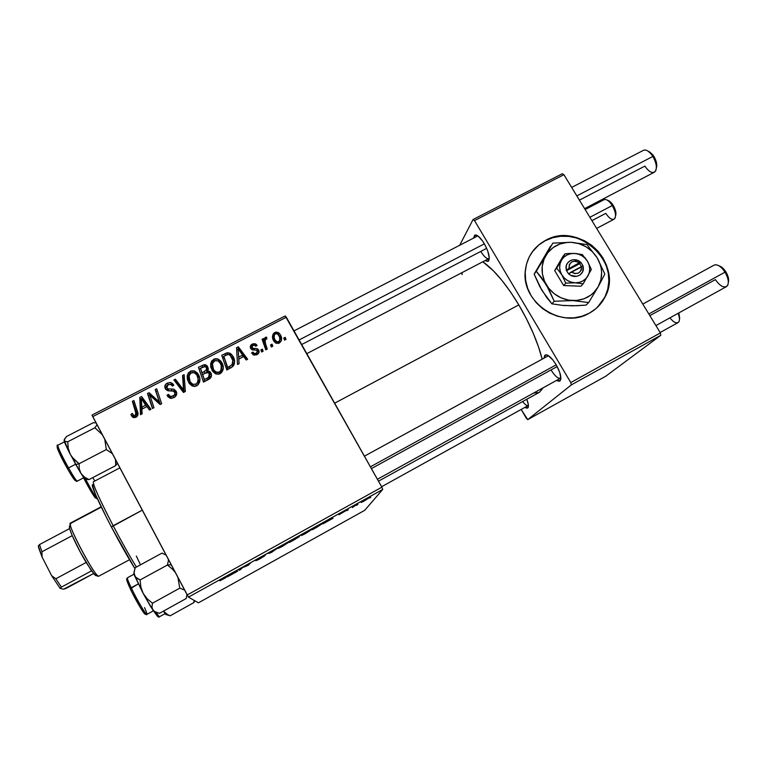 <?xml version="1.0" encoding="UTF-8"?>
<svg xmlns="http://www.w3.org/2000/svg" width="767" height="767" viewBox="0 0 767 767"><rect width="100%" height="100%" fill="white"/><g stroke="black" fill="none" stroke-linecap="round" stroke-linejoin="round"><path stroke-width="1.15" d="M597.407 307.289L604.617 297.577C623.907 264.164 578.596 221.069 545.27 240.723L545.481 240.435C578.826 220.771 624.165 263.896 604.866 297.328C601.299 304.135 596.103 309.427 589.286 313.195L581.865 316.282L573.86 317.845L565.586 317.816L557.369 316.186L549.527 313.032L542.384 308.459L536.2 302.658L531.234 295.861L527.667 288.334L525.635 280.377L525.213 272.295L526.411 264.404L529.182 257.003L533.401 250.387L538.904 244.798L545.481 240.435L552.863 237.473L560.782 236.015L568.941 236.102L577.024 237.741L584.722 240.857L591.769 245.335L597.876 251.02L602.833 257.683L606.438 265.085L608.547 272.947L609.084 280.971L608.02 288.852L605.384 296.283L601.27 302.994L595.834 308.708L589.286 313.195C561.693 329.858 520.601 302.16 525.366 270.233C527.111 256.859 533.813 246.936 545.481 240.435L545.27 240.723C540.006 243.503 535.644 247.271 532.164 252.027M522.615 401.563C525.27 404.871 527.207 406.155 528.425 405.427L528.262 405.542C526.996 406.021 525.117 404.698 522.615 401.563M526.766 399.271C528.501 403.691 528.875 406.558 527.888 407.862L524.906 407.392L527.063 408.236L528.252 407.239L528.329 404.583L526.766 399.271M480.775 251.423C484.428 257.204 487.246 259.514 489.231 258.345L488.886 258.604C486.805 259.141 484.102 256.744 480.775 251.423M484.159 243.475C488.78 251.988 490.209 257.865 488.464 261.096L484.974 260.646L488.042 261.403L489.279 258.019L487.831 251.279L485.559 246.025L482.654 241.116L478.081 236.044L474.668 235.172L473.536 238.125L475.224 234.97C477.649 234.951 480.631 237.789 484.159 243.475M551.013 369.934C555.241 376.559 558.52 379.234 560.821 377.968L560.466 378.246C558.031 378.821 554.877 376.051 551.013 369.934M556.123 364.68C560.437 372.513 561.78 377.872 560.15 380.768L556.497 380.442L559.114 381.285L559.996 380.911L560.878 378.706L559.766 372.455L556.123 364.68L552.892 359.982L548.089 355.476L546.746 354.891L544.791 355.265L543.985 358.064L545.644 354.824C548.501 354.814 551.991 358.103 556.123 364.68M518.818 304.902C506.249 284.154 494.245 269.773 482.817 261.768L493.449 270.856L501.915 280.377L510.506 291.891L518.818 304.902L334.652 403.193L518.818 304.902L526.478 318.813L533.132 333.003L538.482 346.809L542.154 359.061C537.705 341.948 529.93 323.895 518.818 304.902M364.699 510.333L198.423 602.833L188.452 597.129L382.733 489.442L364.699 510.333L382.733 489.442L381.861 487.189L286.331 317.222L92.74 416.634L187.225 594.981L381.861 487.189L382.733 489.442L188.452 597.129L198.423 602.833L364.699 510.333M348.276 509.825L346.857 510.611L348.276 509.825M357.805 504.542L356.396 505.319L357.805 504.542M305.765 533.41L312.207 529.182L302.936 534.148L301.287 535.539L304.211 534.254L312.207 529.259L303.454 533.822L301.268 535.471L305.765 533.41M324.594 522.96L333.031 518.271L332.159 517.763L330.395 518.741L323.041 523.813L333.031 518.271L332.159 517.763L330.395 518.741L324.594 522.96M295.046 539.345L299.6 535.989L292.304 539.853L289.485 542.432L299.12 536.833L297.586 537.418L299.648 536.028L297.845 536.804L292.304 539.853L289.485 542.432L295.046 539.345M271.604 552.345L277.999 547.791L270.933 552.576L267.75 553.467L271.604 552.345L277.999 547.791L270.933 552.576L267.75 553.467L271.604 552.345M219.88 580.82L225.373 577.906L227.761 575.643L219.918 580.724L226.14 577.34L227.761 575.643L226.236 576.477L224.664 578.145L219.88 580.82M240.665 569.497L242.477 567.638L248.249 565.289L250.56 562.997L247.166 565.739L241.394 568.079L239.17 570.332L242.477 567.638L248.249 565.289L250.56 562.997L247.166 565.739L241.394 568.079L239.17 570.332L240.665 569.497M228.969 575.988L237.712 571.137L235.488 571.348L227.368 576.87L237.712 571.137L235.488 571.348L228.969 575.988M260.214 558.673L264.625 555.883L259.102 558.434L265.449 555.03L257.952 558.999L263.186 556.737L257.961 559.891L264.653 555.912L258.863 558.616L265.449 555.03L257.424 559.383L263.186 556.737L255.862 560.744L260.214 558.673M282.687 546.209L289.006 542.087L279.821 546.938L278.057 548.424L281.115 547.063L289.006 542.125L280.08 546.775L278.018 548.367L282.687 546.209M338.966 514.753L346.77 510.141L338.976 514.734M316.589 527.399L323.597 522.854L315.62 526.929L312.505 529.661L323.578 522.931L315.62 526.929L312.505 529.661L316.589 527.399M364.133 501.043L369.224 497.725L362.609 501.302L361.209 502.481L363.414 501.436L369.176 497.802L361.343 502.222L364.133 501.043M352.369 507.553L357.873 503.794L352.369 507.553M370.816 497.323L369.406 498.099L370.816 497.323M221.884 362.724L223.149 366.338L222.948 370.154L221.366 372.8L218.355 374.267L215.402 373.711L212.699 371.372L210.752 366.981L210.628 363.836L211.711 360.95L214.913 358.764L217.387 358.803L220.484 360.73L221.884 362.724L218.48 359.196L213.744 359.205L210.704 363.385L212.066 370.365L215.805 373.903L220.091 373.721C223.657 370.662 224.261 366.99 221.884 362.724L222.142 364.756L221.884 362.724M238.767 359.109L239.083 363.673L237.521 364.478L236.552 347.7L238.316 346.799L247.655 359.234L246.197 359.991L243.705 356.559L238.767 359.109L243.705 356.559L246.197 359.991L247.655 359.234L238.316 346.799L236.552 347.7L237.521 364.478L239.083 363.673L238.767 359.109M136.037 417.219L132.749 417.238L130.917 414.381L132.327 413.423L133.247 415.273L134.57 415.772L136.238 414.401L132.355 401.294L133.88 400.518L137.945 413.48L137.581 415.762L136.037 417.219C138.031 415.762 138.52 413.864 137.504 411.534L133.88 400.518L132.355 401.294L135.855 411.946L135.27 415.561L134.091 415.743L132.327 413.423L130.917 414.381L131.608 415.982L133.688 417.632L136.037 417.219M176.189 391.304L176.707 394.008L174.723 397.133L170.849 398.37L168.136 396.961L166.966 395.283L168.366 394.353L169.833 396.175L171.492 396.501L174.099 395.321L175.068 393.289L173.745 391.199L168.117 390.777L165.902 389.569L164.809 386.309L166.612 383.519L170.159 382.455L172.527 383.49L173.812 385.187L172.412 386.089L171.022 384.564L168.721 384.449L166.938 385.657L166.66 387.68L167.983 388.831L173.85 389.157L176.189 391.304L173.802 389.147L167.983 388.831L166.765 387.901L168.174 384.689L170.677 384.411L172.412 386.089L173.812 385.187L171.041 382.647L167.359 383.069C164.934 384.42 164.263 386.309 165.327 388.744L167.657 390.662L173.572 391.132L174.78 392.196C175.355 393.855 174.809 395.12 173.131 395.983L170.332 396.405L168.366 394.353L166.966 395.283L170.063 398.236L173.898 397.632C176.535 396.108 177.302 393.998 176.189 391.304L176.726 392.944L176.189 391.304M184.128 374.67L185.346 391.477L183.457 392.455L173.879 379.943L175.365 379.176L183.581 389.895L182.546 375.485L184.128 374.67L182.546 375.485L183.581 389.895L175.365 379.176L173.879 379.943L183.457 392.455L185.346 391.477L184.128 374.67M198.528 374.766L199.794 378.409L199.573 382.244L197.972 384.909L194.933 386.386L191.961 385.83L189.257 383.481L187.321 379.061L187.206 375.897L188.308 372.992L190.935 370.979L194.022 370.825L197.138 372.762L198.528 374.766L194.789 371.075L190.36 371.238L187.282 375.447L188.615 382.465L192.622 386.117L196.688 385.839C200.292 382.752 200.906 379.061 198.528 374.766L198.96 376.722L198.528 374.766M285.228 337.336L285.966 339.407L284.547 340.145L283.78 338.094L285.228 337.336L283.78 338.094L284.547 340.145L285.966 339.407L285.228 337.336L285.017 339.541L285.228 337.336M210.858 372.867L211.452 375.485L210.551 378.016L203.476 382.1L198.442 367.307L204.118 364.67L207.119 365.83L208.346 368.908L207.608 371.036L209.535 371.439L210.858 372.867L209.199 371.266L207.608 371.036L207.732 366.741L205.892 364.9L204.118 364.67L198.442 367.307L203.476 382.1L209.123 379.176C211.471 377.556 212.047 375.447 210.858 372.867L211.203 374.833L210.858 372.867M141.857 409.175L142.106 413.854L140.486 414.698L139.786 397.479L141.617 396.539L150.974 409.271L149.469 410.048L146.967 406.539L141.857 409.175L146.967 406.539L149.469 410.048L150.974 409.271L141.617 396.539L139.786 397.479L140.486 414.698L142.106 413.854L141.857 409.175M150.984 398.543L153.966 407.718L152.46 408.495L147.513 393.5L149.086 392.694L159.459 402.215L155.183 389.559L156.689 388.783L161.664 403.739L160.092 404.545L149.699 395.053L150.984 398.543L149.699 395.053L160.092 404.545L161.664 403.739L156.689 388.783L155.183 389.559L159.459 402.215L149.086 392.694L147.513 393.5L152.46 408.495L153.966 407.718L150.984 398.543M256.945 354.651L253.935 355.092L251.566 352.945L252.909 352.034L254.308 353.51L255.747 353.625L257.597 351.65L256.619 350.231L252.42 349.867L250.694 348.458L250.445 345.984L252.822 343.846L255.277 343.779L257.089 345.399L255.747 346.31L254.481 345.188L253.187 345.208L251.844 346.905L252.784 348.314L257.06 348.678L258.623 349.838L258.901 352.734L256.945 354.651C258.92 353.606 259.524 352.072 258.767 350.078L257.06 348.678L252.602 348.218L252.017 347.499L252.784 345.38L254.865 345.371L255.747 346.31L257.089 345.399L255.823 344.057L252.18 344.134C250.378 345.169 249.889 346.607 250.694 348.458L251.787 349.599L256.83 350.346L257.386 350.931L256.331 353.405L254.145 353.424L252.909 352.034L251.566 352.945L253.225 354.795L256.945 354.651M233.034 366.386L226.831 370.01L221.768 355.303L227.598 352.705L231.461 354.258L233.436 357.106L234.443 360.212L234.309 364.104L233.034 366.386C235.076 363.194 235.105 359.905 233.139 356.521L230.052 353.213L227.118 352.772L221.768 355.303L226.831 370.01L233.034 366.386M280.406 334.796L281.566 339.244L280.952 341.459L278.929 343.252L276.082 343.223L274.183 341.66L272.803 338.755L273.071 334.096L274.548 332.619L276.446 332.044L278.814 332.868L280.406 334.796L278.728 332.801L274.816 332.466C272.093 334.824 271.739 337.662 273.752 340.97L275.391 342.849L279.303 343.079C281.93 340.759 282.294 337.998 280.406 334.796L280.223 337.02L280.406 334.796M272.045 344.153L272.774 346.233L271.345 346.981L270.578 344.91L272.045 344.153L270.578 344.91L271.345 346.981L272.774 346.233L272.045 344.153L271.93 346.32L272.045 344.153M265.823 344.824L267.261 349.09L265.804 349.848L262.084 339.254L263.532 338.506L264.289 340.692L264.749 337.979L266.561 337.173L266.839 338.976L265.631 339.273L265.027 341.066L265.823 344.824C264.759 342.734 264.797 340.807 265.948 339.043L266.839 338.976L266.561 337.173L265.401 337.317L264.289 340.692L263.532 338.506L262.084 339.254L265.804 349.848L267.261 349.09L265.823 344.824L265.746 346.981L265.823 344.824M262.381 349.158L263.11 351.238L261.672 351.986L260.905 349.915L262.381 349.158L260.905 349.915L261.672 351.986L263.11 351.238L262.381 349.158L262.333 351.276L262.381 349.158M92.002 415.072L285.219 315.927L381.861 487.189L187.225 594.981L188.452 597.129L92.002 415.072L92.74 416.634L286.331 317.222L285.219 315.927L92.002 415.072M605.662 376.281L527.744 419.626L571.319 384.9L660.79 335.304L605.662 376.281L660.79 335.304L660.397 332.926L563.898 174.694L474.524 220.589L570.782 382.56L660.397 332.926L660.79 335.304L571.319 384.9L527.744 419.626L526.373 418.341L521.167 409.463L527.744 419.626L605.662 376.281M459.663 245.296L473.066 219.525L562.288 173.745L563.898 174.694L660.397 332.926L570.782 382.56L571.319 384.9L570.782 382.56L474.524 220.589L473.066 219.525L474.524 220.589L563.898 174.694L562.288 173.745L473.066 219.525L459.663 245.296M462.031 272.621L462.079 274.615M533.707 393.02L538.77 392.579M539.469 392.244L543.285 387.728L539.489 392.244L378.476 481.177M364.421 456.164L548.491 355.725L545.644 354.824M284.432 339.848L285.123 339.848L284.432 339.848M199.094 369.205L200.551 368.448L199.094 369.205M202.411 367.288L202.047 365.447L202.411 367.288M204.453 366.415L204.118 364.67L204.453 366.415M205.585 366.722L208.097 368.745L207.732 366.741L208.336 369.234L205.585 366.722M207.857 372.398L207.608 371.036L207.857 372.398M209.046 373.078L211.462 375.379L209.046 373.078M209.794 378.275L208.873 379.291L209.966 376.089M210.091 376.674L209.976 377.863M208.873 379.291L208.519 377.364L208.873 379.291M204.741 381.448L202.67 374.603L203.073 376.559L202.67 374.603L205.777 373.002L208.346 372.522L209.381 373.577L208.519 377.364L207.119 378.179L207.474 380.029L207.119 378.179L204.377 379.598L204.741 381.439M206.083 372.848L206.908 371.842L206.534 369.857L202.085 372.867L202.488 374.842L200.513 368.265L205.268 366.549L206.304 367.546L206.994 371.554M206.831 371.995L206.486 372.484M200.513 368.265L202.085 372.867L204.463 371.64L204.827 373.491L204.463 371.64L206.678 369.272L206.045 367.153L204.367 366.434L200.513 368.265M187.752 380.576L187.282 375.447L187.8 377.402L190.082 373.692L187.953 376.76L187.752 380.576M190.81 373.059L190.36 371.238L190.81 373.059M199.315 377.402L196.688 373.893L194.319 372.762L198.96 376.722L199.612 378.112M198.452 380.164L198.595 381.966M198.557 382.532L198.26 383.855M198.049 384.315L197.014 385.657C198.72 383.634 199.084 381.362 198.107 378.85L196.985 375.37C198.912 378.706 198.557 381.65 195.921 384.19L196.352 385.993L195.921 384.19L192.9 384.334L190.12 381.774L189.008 375.897L191.175 372.848L194.319 372.762L196.534 374.632L194.607 372.896L192.9 372.455L190.753 373.098L189.286 374.986L189.018 378.927L190.619 383.673L190.12 381.774L192.929 384.344L196.199 384.037L197.608 382.417L198.107 378.831M194.147 386.424L192.258 385.628L190.619 383.673L194.147 386.424M189.717 381.582L190.619 383.673M184.118 391.736L175.979 381.103L175.106 381.544L175.979 381.103L175.365 379.176L175.979 381.103L181.712 388.457L181.146 386.578L184.128 391.745L182.546 375.485L183.092 377.431L184.281 376.827L183.092 377.431L183.84 388.716M170.485 397.977L169.028 396.165L168.021 396.836L169.028 396.165L168.366 394.353L170.485 397.977L169.833 396.175L170.485 397.977L171.99 398.313L170.859 398.169M173.725 397.718L173.131 395.983L173.725 397.718M175.125 396.702L175.394 394.027L175.672 395.36M165.691 387.373L165.49 389.013L166.477 386.098M167.963 384.804L167.359 383.069L167.963 384.804M170.418 384.344L173.294 385.513L170.418 384.344M167.196 389.099L168.404 390.633L167.983 388.831L168.644 390.691L171.942 390.796L171.3 388.936L171.942 390.796L174.425 390.997L176.736 393.049L175.959 391.995L172.911 390.806M172.565 390.796L169.047 390.739M168.644 390.691L167.532 389.924M175.614 395.676L175.422 396.223M132.039 416.586L130.917 414.381L131.866 416.059L133.113 415.206L132.039 416.586M133.765 416.376L132.835 414.688L133.765 416.366L135.586 417.43L134.771 417.334M136.152 417.162L135.27 415.561L136.152 417.162M137.072 414.669L136.862 416.663L136.766 413.634L132.355 401.294L133.295 403.068L134.513 402.445L133.295 403.068L137.005 414.401M141.272 414.285L140.668 399.281L139.786 397.479L140.668 399.281L141.349 398.926L140.668 399.281L141.272 414.285M141.454 398.869L142.48 398.341L141.617 396.539L150.639 409.444L142.48 398.341L141.454 398.869M141.818 407.143L141.301 398.619L146.679 406.683L145.893 405.043L141.818 407.143L142.633 408.782L141.818 407.143L145.893 405.043L141.301 398.619L141.818 407.143M155.787 399.693L149.901 394.526L148.338 395.331L152.643 408.399L147.513 393.5L148.338 395.331L149.901 394.526L149.086 392.694L149.901 394.526L154.598 398.658L153.822 396.855L154.598 398.658L157.992 401.707L157.245 399.923L160.188 403.979L155.183 389.559L155.941 391.419L157.331 390.7L155.941 391.419L160.188 403.979L156.305 400.153M252.937 354.143L252.909 352.034L253.062 354.354M256.331 354.929L256.331 353.405L256.331 354.929M257.539 354.172L257.53 353.386M250.512 348.065L251.883 346.473L250.761 347.556M252.199 345.831L252.18 344.134L252.199 345.831M251.969 348.439L252.122 349.762M252.621 349.915L252.602 348.218L252.621 349.915M254.28 350.02L254.26 348.467L254.28 350.02M257.05 350.509L257.06 348.678L257.05 350.509M257.396 350.941L258.747 352.197L258.767 350.078L258.949 352.619L257.396 350.941M237.54 364.469L236.552 347.7L236.696 349.838L238.067 349.138L236.696 349.838L237.54 364.469M238.201 349.071L238.316 346.799L238.451 348.937L246.59 359.79L238.201 349.071M238.901 361.171L239.074 363.673L238.901 361.171M238.182 350.95L238.47 353.299L238.182 350.95M238.69 357.134L238.048 348.822L242.631 355.092L242.727 357.067L242.631 355.092L238.69 357.134L238.815 359.09L238.69 357.134L242.631 355.092L238.048 348.822L238.69 357.134M222.42 357.192L223.849 356.454L222.42 357.192M225.46 355.428L225.249 353.52L225.46 355.428M227.31 354.594L227.118 352.772L227.31 354.594M233.609 359.177L230.196 355.284L233.312 358.601L233.139 356.521L234.52 361.756M234.328 360.998L233.877 359.771M233.034 362.925L233.072 364.037M232.919 365.245L231.749 367.249M230.972 367.863L230.934 367.892C232.871 366.405 233.523 364.469 232.9 362.072M227.895 369.464L223.83 356.272L224.069 358.352L223.83 356.272L227.895 354.469L229.477 354.795L231.644 357.182C233.906 361.094 233.216 364.22 229.573 366.568L229.764 368.496L229.573 366.568L227.713 367.527L227.914 369.454M210.896 367.556L210.704 363.385L211.04 365.418L213.552 361.573L211.414 364.162L210.896 367.556M214.041 361.132L213.744 359.205L214.041 361.132M218.403 361.104L222.142 364.756L223.264 367.642L221.51 363.731L218.403 361.104M221.538 367.671L220.206 373.663L221.26 372.302M221.74 368.774L221.797 369.972M221.759 370.528L221.471 371.851M212.593 367.412L213.878 371.659L216.428 374.114L214.089 372.024M213.878 371.659L212.775 368.86M213.562 369.675L212.421 363.836L214.568 360.806L217.924 360.835L220.35 363.328C222.277 366.645 221.941 369.56 219.333 372.091L219.592 373.951L219.333 372.091L216.016 372.1L213.562 369.675L215.201 371.631L217.636 372.484L219.602 371.928L221.001 370.327L221.26 365.571L219.899 362.59L217.972 360.854L214.971 360.634L212.699 362.925L212.449 366.847L213.562 369.675M272.534 337.384L274.337 334.901L272.534 337.384M274.701 334.307L274.816 332.466L274.701 334.307M280.789 338.189L278.785 335.217L280.223 337.02L281.355 340.51M281.278 339.867L281.115 339.148M279.552 342.724L279.715 340.577M274.126 337.298L274.749 341.881M274.567 341.497L274.26 340.653M274.049 339.819L273.953 338.084M275.094 340.088C273.598 337.71 273.714 335.591 275.43 333.712L277.692 333.981L278.977 335.524C280.386 337.863 280.271 339.973 278.642 341.861L278.526 343.395L278.642 341.861L276.427 341.66L275.094 340.088L274.95 342.274L275.094 340.088L277.568 342.082L279.725 340.538L279.639 337.135L277.549 333.875L275.679 333.597L274.289 335.016L274.183 337.614L275.094 340.088M271.23 346.674L272.036 346.617L271.23 346.674M262.726 341.085L263.484 340.701L263.532 338.506L264.232 342.878L264.289 340.692L264.232 342.878L263.484 340.701L262.726 341.085M264.26 341.823L265.401 337.317L265.478 339.465M266.504 338.928L266.561 337.173L266.504 338.928M265.133 342.274L266.58 349.445L265.746 346.972M265.507 346.253L265.19 345.092M265.008 344.019L264.96 343.386M265.468 339.474L264.96 339.81M264.682 340.184L264.375 341.047M261.557 351.679L262.439 351.583L261.557 351.679M235.881 571.319L236.226 571.961L235.881 571.319M235.373 571.415L235.68 571.99L235.373 571.415M231.394 574.243L234.702 571.789L235.44 572.009L235.181 571.52L235.44 572.009L231.394 574.243M226.006 576.726L226.275 577.215L226.006 576.726M269.342 552.633L269.744 553.371L269.342 552.633M279.476 547.561L287.539 542.873L279.476 547.561M298.181 536.823L291.268 541.32L295.305 538.741L292.563 540.15L293.406 539.249L298.19 536.842L292.38 539.815L298.095 536.67M297.759 537.494L291.268 541.32L292.035 540.102L297.682 537.37M331.181 518.3L331.603 519.067L331.181 518.3M331.104 518.348L331.411 518.904L331.104 518.348M327.423 521.004L330.932 518.444L331.334 518.837L331.066 518.367L331.334 518.837L327.423 521.004M314.317 528.54L316.666 526.354L321.939 523.947L314.317 528.54L316.713 526.44L322.15 523.64L314.317 528.54M302.706 534.676L310.779 530.016L302.706 534.714M362.609 501.589L367.786 498.502L362.609 501.589M205.777 373.002L202.67 374.603L204.377 379.598L208.384 377.46L209.631 375.916L208.739 372.772L205.777 373.002M225.939 355.179L223.83 356.272L227.713 367.527L232.104 364.641L232.804 360.49L230.167 355.265L228.202 354.45L225.939 355.179M601.021 303.233L605.134 296.532L607.771 289.101L608.835 281.221L608.298 273.205L606.189 265.344L602.584 257.952L597.637 251.288L591.53 245.613L584.492 241.135L576.794 238.019L568.721 236.389L560.572 236.294L552.652 237.76L545.27 240.723L538.702 245.076L532.183 252.007M605.307 199.449C607.56 199.784 609.88 201.817 612.267 205.537L613.245 205.403C611.337 202.411 609.458 200.733 607.608 200.35M596.649 228.393L614.022 219.237C616.476 216.86 615.891 212.296 612.267 205.537L589.871 217.282L612.267 205.537C615.335 211.011 616.227 215.278 614.933 218.346C612.699 220.666 609.65 219.007 605.796 213.36L591.923 220.647M615.92 214.559L614.846 208.614L613.245 205.403L612.267 205.537C609.171 200.858 606.438 198.902 604.06 199.679L585.163 209.554M615.546 215.91C616.486 213.293 615.719 209.794 613.245 205.403L610.149 201.663L608.087 200.465M645.22 150.006C647.799 150.399 650.358 152.537 652.88 156.43L653.887 156.372L648.038 151.128M299.111 339.963L484.38 243.848L299.111 339.963M584.598 208.634L654.299 172.249C657.434 169.354 656.964 164.08 652.88 156.43L576.822 195.882L652.88 156.43C649.467 151.367 646.332 149.325 643.484 150.313L571.664 187.416M649.131 151.54L652.784 154.781L653.887 156.372L652.88 156.43C656.284 162.451 657.185 167.311 655.564 171.012C652.822 173.994 649.256 172.364 644.874 166.113L579.421 200.139M486.671 248.355L301.68 344.536M656.37 168.002C657.348 164.828 656.514 160.955 653.887 156.372L656.274 161.818L656.705 166.784M660.147 332.514L678.018 322.619C679.907 321.21 679.926 318.123 678.086 313.329C679.562 317.02 679.84 319.801 678.939 321.67C676.935 324.019 673.925 322.754 669.898 317.845M679.466 319.187L678.862 312.907L679.687 318.497M728.343 282.266C729.11 279.437 728.295 275.976 725.889 271.873L725.016 272.16C728.171 277.625 729.053 282.026 727.662 285.343C724.585 288.632 720.491 286.724 715.4 279.619L649.85 315.63M655.91 325.572L726.378 286.676C729.331 284.049 728.88 279.217 725.016 272.16L648.844 313.971L725.016 272.16C721.028 266.35 717.385 264.011 714.077 265.133L642.804 304.068M556.209 364.824L370.403 466.815L556.209 364.824M557.178 366.549L371.41 468.599M728.439 281.94L728.583 279.035L726.886 273.656L723.473 268.738L719.523 265.967M715.908 264.759C718.995 265.161 722.035 267.635 725.016 272.16L725.889 271.873C723.674 268.469 721.354 266.446 718.928 265.794M94.849 481.005L92.759 477.62L94.849 481.005M85.252 478.503C91.532 490.381 95.53 497.016 97.227 498.406C97.016 498.962 96.163 498.483 94.677 496.958C92.299 493.814 88.608 487.438 83.613 477.812M95.338 496.623L95.568 497.917M95.223 497.725L83.584 477.822M97.073 498.358C95.204 496.431 91.503 490.266 85.952 479.854M82.826 476.307C87.476 485.789 95.003 498.55 95.549 497.927M71.973 457.122L75.76 464.581L79.106 463.728L74.073 459.577L70.257 454.352L68.225 448.264L67.764 441.763L94.897 427.765L102.327 434.736L94.897 427.765L67.764 441.763L64.428 441.265L64.658 438.858L66.633 436.433L93.219 422.751L66.633 436.433L64.15 439.865L64.668 442.54L69.011 451.916L80.928 473.373L79.25 468.829L79.106 463.728L71.973 457.122M58.714 448.494C54.352 442.463 59.759 455.147 67.199 468.244L68.522 467.908C61.648 455.425 58.071 447.88 57.793 445.282M77.352 481.062C76.585 481.254 73.651 476.873 68.522 467.908L75.569 464.246L68.522 467.908C73.431 476.508 76.355 480.909 77.294 481.12C76.374 482.577 73.028 478.311 67.275 468.311L59.155 452.54C56.979 446.653 56.537 444.218 57.841 445.234C57.87 447.458 61.437 455.023 68.522 467.908L67.199 468.244M104.763 439.328L106.325 449.558L79.106 463.728L106.325 449.558L112.346 453.652L106.325 449.558L104.763 439.328M85.511 478.867L88.953 479.615L115.702 465.598L115.52 459.625L115.702 465.598L88.953 479.615L84.351 476.997L80.928 473.373L85.166 478.713M117.361 463.105L115.846 465.416M97.035 424.745L94.897 427.765L97.035 424.745M93.219 422.751L96.028 422.847L93.219 422.751M64.073 440.153L70.257 454.352L68.225 448.264L67.764 441.763L65.214 441.61L64.064 440.68M65.377 464.955L58.167 450.402M57.506 448.685L57.189 447.573M75.08 478.742L75.454 480.525M75.118 480.478L68.992 471.36M67.228 468.282C71.686 476.096 74.399 480.19 75.377 480.583M86.335 479.298L88.953 479.615L84.351 476.997L80.928 473.373L84.236 478.225L85.147 478.474M79.25 468.829L79.106 463.728L75.76 464.581L80.928 473.373L79.25 468.829M159.315 616.783L156.2 612.833M155.854 612.277L159.268 616.879C158.798 617.934 157.11 616.227 154.225 611.75M167.446 614.952L170.14 615.805L193.917 602.584L194.166 600.408L193.917 602.584L170.14 615.805L166.295 613.964L163.457 611.117L165.96 614.626L167.877 614.856L163.457 611.117L165.595 614.233M193.917 602.584L194.741 600.734L193.917 602.584M157.571 616.409L154.09 611.615M170.14 615.805L167.877 614.856M174.895 571.942L172.68 569.363L174.895 571.942M167.427 565.02L172.68 569.363L167.427 565.02L140.102 579.957L136.622 578.193L134.465 575.49L134.1 571.866L135.193 567.695L162.019 553.103L135.193 567.695L133.803 573.611L143.113 593.322L140.821 586.87L140.102 579.957L167.427 565.02L171.223 564.78L167.427 565.02L168.356 560.84L167.427 565.02M144.512 607.579C146.631 612.306 147.35 614.588 146.689 614.415C145.404 614.214 136.536 598.941 131.215 587.752L130.352 589.008C137.025 603.121 147.638 620.1 144.618 611.941M138.281 583.888L131.215 587.752C136.833 599.583 146.219 615.556 146.861 614.434C146.698 615.211 145.586 614.511 143.506 612.315C139.757 606.975 135.347 599.132 130.294 588.768L138.281 583.888M154.282 611.424L152.882 610.053L153.812 611.299L159.498 613.312L186.256 598.481L159.498 613.312L155.567 612.143L152.882 610.053L151.933 606.956L152.489 603.207L147.206 598.845L143.113 593.322L150.984 607.167L154.752 611.98M168.356 559.364L168.356 560.84L168.356 559.364M162.019 553.103L166.123 555.155L162.019 553.103M177.934 577.446L179.775 588.145L152.489 603.207L179.775 588.145L184.598 590.024L179.775 588.145L177.934 577.446M186.937 594.444L186.256 598.481L186.937 594.444M154.79 611.74L153.812 611.299M134.043 572.594L133.803 573.611M133.947 572.518L134.465 575.49L143.113 593.322L140.821 586.87L140.102 579.957L135.337 576.976L134.033 572.92M133.995 574.205L127.418 577.791C127.034 578.289 128.31 581.616 131.215 587.752C128.003 580.964 126.804 577.647 127.6 577.81M144.934 612.938L145.04 613.734M144.925 613.907L140.658 608.135L131.905 592.172M129.019 586.141L126.785 579.708M127.054 579.737L127.686 580.351M130.352 589.008L130.294 588.759C124.494 576.381 127.427 579.2 127.418 577.791M151.933 606.956L152.489 603.207L147.206 598.845L143.113 593.322L152.882 610.053L151.933 606.956M119.882 467.86L93.363 481.781C92.759 484.418 99.355 499.058 113.161 525.711C102.49 505.242 95.99 491.436 93.641 484.313L92.682 487.17C94.916 494.073 101.158 507.351 111.388 527.006L142.279 510.151L113.161 525.711C121.752 542.02 129.498 555.797 136.392 567.043C129.498 555.797 121.752 542.02 113.161 525.711L111.388 527.006L106.498 517.533L95.424 494.322L92.385 484.734M93.344 485.156L93.353 485.166C92.193 484.102 91.973 484.773 92.682 487.17M134.887 568.558L111.388 527.006C120.256 543.813 128.089 557.657 134.887 568.558M136.325 556.027L140.495 564.809M69.883 526.162L69.337 527.782L72.223 535.654C75.981 544.139 80.621 553.074 86.134 562.46L94.427 574.627L98.492 576.333L97.323 575.403C91.666 570.14 71.571 532.624 70.286 524.944L70.9 523.257L101.33 507.121M101.167 506.795L70.334 523.132C66.441 523.104 94.485 576.113 98.492 576.333L129.518 559.718M95.645 575.528L91.484 570.859L80.391 552.269L72.223 535.654L69.548 528.616L69.433 526.057M98.492 576.333L95.53 575.49L96.067 575.068M93.516 573.582L66.25 588.337L63.546 589.219L60.152 588.394L61.398 587.119L91.484 570.859L61.398 587.119L55.828 578.778L51.657 575.701L42.051 556.995L41.945 551.77L72.223 535.654L41.945 551.77L39.51 544.56L38.35 545.979L42.051 556.995L38.638 547.743L38.35 545.979L39.51 544.56L41.945 551.77L42.051 556.995L51.657 575.701L60.152 588.394L51.657 575.701L55.828 578.778L61.398 587.119L60.152 588.394L63.546 589.219L93.516 573.582M86.134 562.46L55.828 578.778L86.134 562.46M69.548 528.616L39.51 544.56L69.548 528.616M581.587 266.494L571.214 272.026L574.857 273.656L578.654 272.985L581.213 270.272L581.587 266.494C581.07 273.196 577.609 275.037 571.214 272.026L568.721 273.714C574.579 280.195 585.815 274.174 582.891 266.159L568.491 273.838L566.238 270.109L566.267 265.871L567.264 263.369L570.207 260.636L572.815 259.783L577.005 260.166L580.878 262.324L583.131 266.034L582.728 271.566L580.331 274.778L576.583 276.379L571.041 275.43L568.491 273.838L566.238 270.109L579.334 262.774L575.701 261.144L571.904 261.806L569.344 264.519L568.961 268.287C569.497 261.605 572.959 259.764 579.334 262.774L580.648 262.448C574.819 256.005 563.592 261.94 566.477 269.984L580.878 262.324L583.131 266.034L581.587 266.494M582.623 254.884L576.516 253.57L569.67 253.446L565.02 253.819L562.94 256.399L565.02 253.819L561.482 260.205L554.685 270.598L562.94 256.399L554.685 270.598L556.717 268.105L561.856 274.902L565.778 283.157L563.678 285.554L554.685 270.598L563.678 285.554L565.778 283.157L575.097 282.793L583.141 283.838L580.926 286.225L563.678 285.554L580.926 286.225L583.141 283.838L591.357 269.495L587.474 261.269L582.287 254.539L574.291 253.426L565.02 253.819L556.717 268.105L561.856 274.902L565.778 283.157L575.097 282.793L583.141 283.838L591.357 269.495L587.474 261.269C590.274 266.254 590.417 271.144 587.915 275.938C585.048 280.54 580.782 282.822 575.097 282.793C569.402 282.381 564.991 279.754 561.856 274.902C559.057 269.888 558.942 264.989 561.482 260.205C564.378 255.641 568.644 253.378 574.291 253.426C579.948 253.848 584.339 256.466 587.474 261.269L584.953 257.626M563.946 305.371L572.374 305.841L586.093 305.113L588.653 302.543L586.093 305.113L576.947 305.726L563.477 305.515L551.904 303.837L554.205 301.249L551.904 303.837L546.766 297.577L539.68 286.388L534.148 274.155L536.306 271.345L541.435 277.558L548.626 288.881L554.205 301.249L572.7 300.578L588.653 302.543L598.126 286.887L600.868 279.965L601.635 272.467L601.261 268.671L600.379 264.912L597.205 257.808L592.316 251.634L586.046 246.792L578.826 243.609L571.137 242.305L567.273 242.391L559.833 244.021L553.208 247.511L547.83 252.631L544.081 259.035L542.221 266.293L542.384 273.915L544.57 281.374L548.635 288.162L554.301 293.799L561.176 297.903L568.788 300.175L576.602 300.472L584.09 298.766L590.724 295.19L593.581 292.773L598.126 286.887L604.847 274.078L597.205 257.808L586.928 244.558L571.137 242.305L552.834 243.12L541.157 263.388L534.148 274.155L550.572 246.121L539.652 264.836M597.205 257.808C602.766 267.664 603.073 277.357 598.126 286.887L604.847 274.078L597.205 257.808L586.928 244.558L571.137 242.305L552.834 243.12L536.306 271.345L546.382 284.883L554.205 301.249L572.7 300.578L588.653 302.543L598.126 286.887C592.469 296.033 583.994 300.597 572.7 300.578C561.377 299.753 552.604 294.528 546.382 284.883C540.86 274.893 540.639 265.161 545.73 255.689C551.492 246.658 559.968 242.199 571.137 242.305C582.316 243.149 591.002 248.316 597.205 257.808M571.645 305.659L563.477 305.515L551.904 303.837L541.895 290.319L534.148 274.155L543.343 258.527M540.112 286.858L541.895 290.329M587.915 275.938L589.305 272.458L589.698 268.671L589.075 264.855L587.474 261.269L585 258.143L581.837 255.689L578.184 254.078L574.291 253.426L570.427 253.762L566.842 255.075L563.793 257.271L561.482 260.205L560.073 263.685L559.651 267.462L560.255 271.297L561.856 274.902L564.33 278.057L567.513 280.521L571.185 282.141L575.097 282.793L578.98 282.448L582.565 281.115L585.614 278.891L587.915 275.938M581.444 266.571L579.699 263.685L580.878 262.324L579.699 263.685L566.573 270.665L579.699 263.685L581.444 266.571M528.434 405.666L527.888 407.862M489.231 258.345L488.464 261.096M560.821 377.968L560.15 380.768M477.793 235.92L294.01 330.884M257.05 349.973L257.712 349.637M477.889 235.958L475.224 234.97M205.892 364.9L206.265 366.933M209.199 371.266L209.554 373.241M194.789 371.075L195.249 373.059M192.9 384.334L193.37 386.223M170.332 396.405L170.983 398.207M171.041 382.647L171.683 384.555M167.743 388.773L168.404 390.633M173.802 389.147L174.425 390.997M134.091 415.743L135.011 417.411M254.145 353.424L254.165 355.15M255.823 344.057L255.833 346.214M252.669 348.256L252.688 349.925M257.712 348.966L257.702 351.094M230.052 353.213L230.244 355.313M218.48 359.196L218.768 361.257M216.016 372.1L216.323 374.075M278.728 332.801L278.574 334.891M276.427 341.66L276.312 343.309M226.14 577.34L225.881 576.861M306.8 353.654L489.279 258.393M381.611 486.738L528.262 405.532M560.898 378.006L377.412 479.279M64.409 441.85L57.841 445.234M83.824 477.697L77.294 481.12M84.236 478.225L88.435 479.375M165.126 613.629L159.268 616.879M153.419 610.8L146.861 614.434M69.337 527.782L70.286 524.944M97.323 575.403L94.427 574.627M38.446 546.804L39.012 545.126"/></g></svg>
